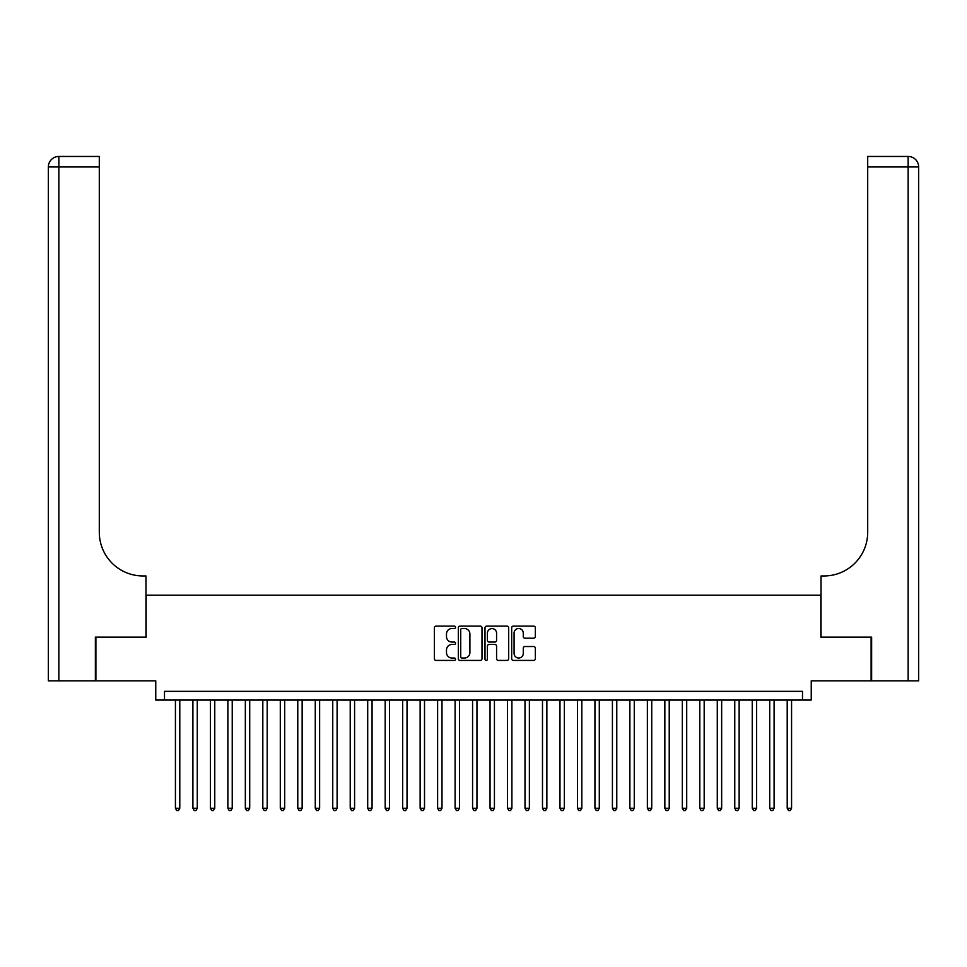 <?xml version="1.0" encoding="UTF-8"?>
<svg xmlns="http://www.w3.org/2000/svg" width="967" height="967" viewBox="0 0 967 967"><rect width="100%" height="100%" fill="white"/><g stroke="black" fill="none" stroke-linecap="round" stroke-linejoin="round"><path stroke-width="1.45" d="M455.53 627.305A1.197 1.197 0 0 0 454.333 626.108L436.105 626.108A1.716 1.716 0 0 0 434.388 627.825L434.388 658.708A1.716 1.716 0 0 0 436.105 660.425L454.333 660.425A1.197 1.197 0 0 0 455.53 659.216A1.197 1.197 0 0 0 454.333 658.019L451.976 658.019A5.488 5.488 0 0 1 446.488 652.532L446.488 649.957A5.488 5.488 0 0 1 451.976 644.457L454.333 644.457A1.197 1.197 0 0 0 455.53 643.26A1.197 1.197 0 0 0 454.333 642.064L451.976 642.064A5.488 5.488 0 0 1 446.488 636.576L446.488 634.001A5.488 5.488 0 0 1 451.976 628.502L454.333 628.502A1.197 1.197 0 0 0 455.53 627.305M533.639 638.196A1.716 1.716 0 0 0 535.355 636.479L535.355 627.825A1.716 1.716 0 0 0 533.639 626.108L513.392 626.108A1.716 1.716 0 0 0 511.676 627.825L511.676 658.708A1.716 1.716 0 0 0 513.392 660.425L533.639 660.425A1.716 1.716 0 0 0 535.355 658.708L535.355 648.241A1.716 1.716 0 0 0 533.639 646.524L524.972 646.524A1.716 1.716 0 0 0 523.268 648.241L523.268 653.426A4.593 4.593 0 0 1 518.675 658.019A4.593 4.593 0 0 1 514.081 653.426L514.081 633.095A4.593 4.593 0 0 1 518.675 628.502A4.593 4.593 0 0 1 523.268 633.095L523.268 636.479A1.716 1.716 0 0 0 524.972 638.196L533.639 638.196M802.501 700.072L811.24 700.072L811.24 680.841L871.11 680.841L871.11 637.144L820.85 637.144L820.85 595.188L146.15 595.188L146.15 637.144L95.89 637.144L95.89 680.841L155.76 680.841L155.76 700.072L802.501 700.072L802.501 691.332L164.499 691.332L164.499 700.072M482.001 627.825A1.716 1.716 0 0 0 480.285 626.108L460.038 626.108A1.716 1.716 0 0 0 458.322 627.825L458.322 658.708A1.716 1.716 0 0 0 460.038 660.425L480.285 660.425A1.716 1.716 0 0 0 482.001 658.708L482.001 627.825M486.715 626.108L506.962 626.108A1.716 1.716 0 0 1 508.678 627.825L508.678 658.708A1.716 1.716 0 0 1 506.962 660.425L498.295 660.425A1.716 1.716 0 0 1 496.579 658.708L496.579 646.174A1.716 1.716 0 0 0 494.862 644.457L489.121 644.457A1.716 1.716 0 0 0 487.404 646.174L487.404 659.216A1.197 1.197 0 0 1 486.208 660.425A1.197 1.197 0 0 1 484.999 659.216L484.999 627.825A1.716 1.716 0 0 1 486.715 626.108M461.924 628.502A1.197 1.197 0 0 0 460.727 629.71L460.727 656.811A1.197 1.197 0 0 0 461.924 658.019L464.414 658.019A5.488 5.488 0 0 0 469.902 652.532L469.902 634.001A5.488 5.488 0 0 0 464.414 628.502L461.924 628.502M496.579 633.18A4.593 4.593 0 0 0 491.998 628.598A4.593 4.593 0 0 0 487.404 633.18L487.404 640.347A1.716 1.716 0 0 0 489.121 642.064L494.862 642.064A1.716 1.716 0 0 0 496.579 640.347L496.579 633.18M175.426 700.072L175.426 808.267L179.789 808.267L179.789 700.072M179.789 808.267L178.484 810.539L176.731 810.539L175.426 808.267M95.37 637.144L145.969 637.144L145.969 575.969L142.995 575.969A43.696 43.696 0 0 1 99.299 532.273L99.299 166.953L58.842 166.953L58.842 680.841L95.37 680.841L95.37 637.144M58.842 680.841L48.35 680.841L48.35 166.953A10.492 10.492 0 0 1 58.842 156.461L99.299 156.461L99.299 166.953M142.995 575.969A43.696 43.696 0 0 1 99.299 532.273M58.842 156.461A10.492 10.492 0 0 0 48.35 166.953L58.842 166.953L58.842 156.461M871.63 637.144L821.031 637.144L821.031 575.969L824.005 575.969A43.696 43.696 0 0 0 867.701 532.273L867.701 156.461L908.158 156.461A10.492 10.492 0 0 1 918.65 166.953L918.65 680.841L871.63 680.841L871.63 637.144M824.005 575.969A43.696 43.696 0 0 0 867.701 532.273M192.904 700.072L192.904 808.267L197.28 808.267L197.28 700.072M197.28 808.267L195.963 810.539L194.21 810.539L192.904 808.267M210.383 700.072L210.383 808.267L214.759 808.267L214.759 700.072M214.759 808.267L213.441 810.539L211.7 810.539L210.383 808.267M227.861 700.072L227.861 808.267L232.237 808.267L232.237 700.072M232.237 808.267L230.92 810.539L229.179 810.539L227.861 808.267M245.34 700.072L245.34 808.267L249.716 808.267L249.716 700.072M249.716 808.267L248.398 810.539L246.658 810.539L245.34 808.267M262.819 700.072L262.819 808.267L267.194 808.267L267.194 700.072M267.194 808.267L265.877 810.539L264.136 810.539L262.819 808.267M280.297 700.072L280.297 808.267L284.673 808.267L284.673 700.072M284.673 808.267L283.355 810.539L281.615 810.539L280.297 808.267M297.776 700.072L297.776 808.267L302.151 808.267L302.151 700.072M302.151 808.267L300.846 810.539L299.093 810.539L297.776 808.267M315.266 700.072L315.266 808.267L319.63 808.267L319.63 700.072M319.63 808.267L318.324 810.539L316.572 810.539L315.266 808.267M332.745 700.072L332.745 808.267L337.108 808.267L337.108 700.072M337.108 808.267L335.803 810.539L334.05 810.539L332.745 808.267M350.223 700.072L350.223 808.267L354.587 808.267L354.587 700.072M354.587 808.267L353.281 810.539L351.529 810.539L350.223 808.267M367.702 700.072L367.702 808.267L372.065 808.267L372.065 700.072M372.065 808.267L370.76 810.539L369.007 810.539L367.702 808.267M385.18 700.072L385.18 808.267L389.544 808.267L389.544 700.072M389.544 808.267L388.238 810.539L386.486 810.539L385.18 808.267M402.659 700.072L402.659 808.267L407.022 808.267L407.022 700.072M407.022 808.267L405.717 810.539L403.964 810.539L402.659 808.267M420.137 700.072L420.137 808.267L424.513 808.267L424.513 700.072M424.513 808.267L423.195 810.539L421.443 810.539L420.137 808.267M437.616 700.072L437.616 808.267L441.992 808.267L441.992 700.072M441.992 808.267L440.674 810.539L438.933 810.539L437.616 808.267M455.094 700.072L455.094 808.267L459.47 808.267L459.47 700.072M459.47 808.267L458.153 810.539L456.412 810.539L455.094 808.267M472.573 700.072L472.573 808.267L476.949 808.267L476.949 700.072M476.949 808.267L475.631 810.539L473.89 810.539L472.573 808.267M490.051 700.072L490.051 808.267L494.427 808.267L494.427 700.072M494.427 808.267L493.11 810.539L491.369 810.539L490.051 808.267M507.53 700.072L507.53 808.267L511.906 808.267L511.906 700.072M511.906 808.267L510.588 810.539L508.847 810.539L507.53 808.267M525.008 700.072L525.008 808.267L529.384 808.267L529.384 700.072M529.384 808.267L528.067 810.539L526.326 810.539L525.008 808.267M542.487 700.072L542.487 808.267L546.863 808.267L546.863 700.072M546.863 808.267L545.557 810.539L543.805 810.539L542.487 808.267M559.978 700.072L559.978 808.267L564.341 808.267L564.341 700.072M564.341 808.267L563.036 810.539L561.283 810.539L559.978 808.267M577.456 700.072L577.456 808.267L581.82 808.267L581.82 700.072M581.82 808.267L580.514 810.539L578.762 810.539L577.456 808.267M594.935 700.072L594.935 808.267L599.298 808.267L599.298 700.072M599.298 808.267L597.993 810.539L596.24 810.539L594.935 808.267M612.413 700.072L612.413 808.267L616.777 808.267L616.777 700.072M616.777 808.267L615.471 810.539L613.719 810.539L612.413 808.267M629.892 700.072L629.892 808.267L634.255 808.267L634.255 700.072M634.255 808.267L632.95 810.539L631.197 810.539L629.892 808.267M647.37 700.072L647.37 808.267L651.734 808.267L651.734 700.072M651.734 808.267L650.428 810.539L648.676 810.539L647.37 808.267M664.849 700.072L664.849 808.267L669.224 808.267L669.224 700.072M669.224 808.267L667.907 810.539L666.154 810.539L664.849 808.267M682.327 700.072L682.327 808.267L686.703 808.267L686.703 700.072M686.703 808.267L685.385 810.539L683.645 810.539L682.327 808.267M699.806 700.072L699.806 808.267L704.181 808.267L704.181 700.072M704.181 808.267L702.864 810.539L701.123 810.539L699.806 808.267M717.284 700.072L717.284 808.267L721.66 808.267L721.66 700.072M721.66 808.267L720.342 810.539L718.602 810.539L717.284 808.267M734.763 700.072L734.763 808.267L739.139 808.267L739.139 700.072M739.139 808.267L737.821 810.539L736.08 810.539L734.763 808.267M752.241 700.072L752.241 808.267L756.617 808.267L756.617 700.072M756.617 808.267L755.3 810.539L753.559 810.539L752.241 808.267M769.72 700.072L769.72 808.267L774.096 808.267L774.096 700.072M774.096 808.267L772.79 810.539L771.037 810.539L769.72 808.267M787.211 700.072L787.211 808.267L791.574 808.267L791.574 700.072M791.574 808.267L790.269 810.539L788.516 810.539L787.211 808.267M908.158 680.841L908.158 166.953L867.701 166.953M908.158 156.461L908.158 166.953L918.65 166.953"/></g></svg>
